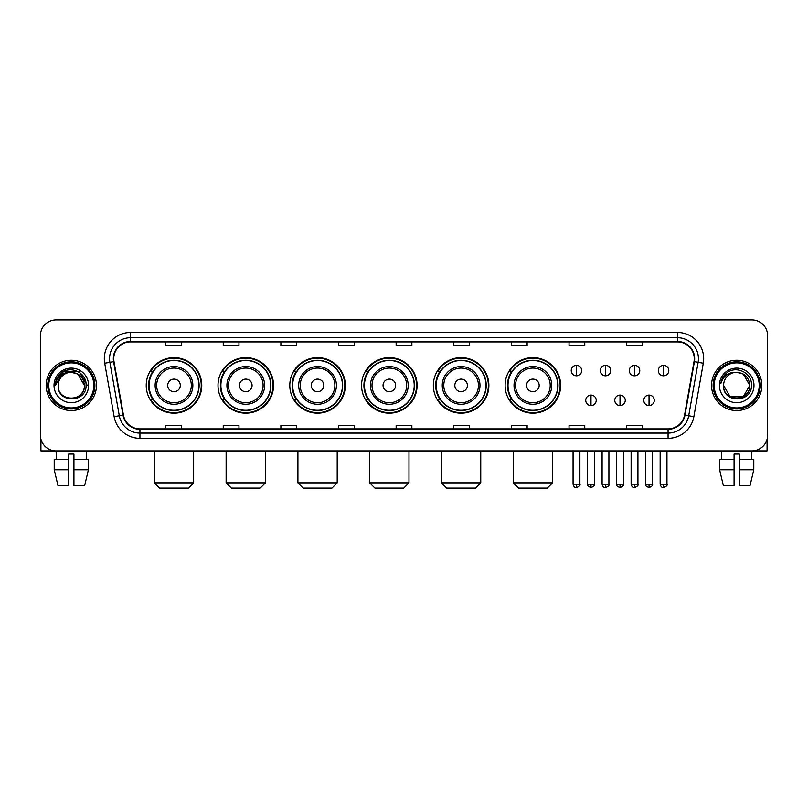 <?xml version="1.0" encoding="UTF-8"?>
<svg xmlns="http://www.w3.org/2000/svg" width="808" height="808" viewBox="0 0 808 808"><rect width="100%" height="100%" fill="white"/><g stroke="black" fill="none" stroke-linecap="round" stroke-linejoin="round"><path stroke-width="1.21" d="M505.121 385.406A27.765 27.765 0 0 0 532.886 413.171A27.765 27.765 0 0 0 560.651 385.406A27.765 27.765 0 0 0 532.886 357.631A27.765 27.765 0 0 0 505.121 385.406M433.341 385.406A27.765 27.765 0 0 0 461.105 413.171A27.765 27.765 0 0 0 488.87 385.406A27.765 27.765 0 0 0 461.105 357.631A27.765 27.765 0 0 0 433.341 385.406M361.56 385.406A27.765 27.765 0 0 0 389.335 413.171A27.765 27.765 0 0 0 417.1 385.406A27.765 27.765 0 0 0 389.335 357.631A27.765 27.765 0 0 0 361.56 385.406M289.789 385.406A27.765 27.765 0 0 0 317.554 413.171A27.765 27.765 0 0 0 345.319 385.406A27.765 27.765 0 0 0 317.554 357.631A27.765 27.765 0 0 0 289.789 385.406M218.008 385.406A27.765 27.765 0 0 0 245.773 413.171A27.765 27.765 0 0 0 273.548 385.406A27.765 27.765 0 0 0 245.773 357.631A27.765 27.765 0 0 0 218.008 385.406M146.228 385.406A27.765 27.765 0 0 0 174.003 413.171A27.765 27.765 0 0 0 201.768 385.406A27.765 27.765 0 0 0 174.003 357.631A27.765 27.765 0 0 0 146.228 385.406M152.894 399.546A25.412 25.412 0 0 1 152.894 371.256M224.664 399.546A25.412 25.412 0 0 1 224.664 371.256M296.445 399.546A25.412 25.412 0 0 1 296.445 371.256M368.226 399.546A25.412 25.412 0 0 1 368.226 371.256M439.996 399.546A25.412 25.412 0 0 1 439.996 371.256M511.777 399.546A25.412 25.412 0 0 1 511.777 371.256M40.4 335.633L40.4 435.169A15.716 15.716 0 0 0 56.116 450.894L751.884 450.894A15.716 15.716 0 0 0 767.6 435.169L767.6 335.633A15.716 15.716 0 0 0 751.884 319.907L56.116 319.907A15.716 15.716 0 0 0 40.4 335.633L40.4 435.169M46.167 385.406A25.149 25.149 0 0 0 71.316 410.545A25.149 25.149 0 0 0 96.455 385.406A25.149 25.149 0 0 0 71.316 360.257A25.149 25.149 0 0 0 46.167 385.406A25.149 25.149 0 0 0 71.316 410.545A25.149 25.149 0 0 0 96.455 385.406A25.149 25.149 0 0 0 71.316 360.257A25.149 25.149 0 0 0 46.167 385.406M711.545 385.406A25.149 25.149 0 0 0 736.684 410.545A25.149 25.149 0 0 0 761.833 385.406A25.149 25.149 0 0 0 736.684 360.257A25.149 25.149 0 0 0 711.545 385.406A25.149 25.149 0 0 0 736.684 410.545A25.149 25.149 0 0 0 761.833 385.406A25.149 25.149 0 0 0 736.684 360.257A25.149 25.149 0 0 0 711.545 385.406M113.746 358.681A16.766 16.766 0 0 1 130.512 341.915L677.488 341.915A16.766 16.766 0 0 1 694.001 361.59L684.578 415.029A16.766 16.766 0 0 1 668.065 428.886L139.936 428.886A16.766 16.766 0 0 1 123.422 415.029L113.999 361.59A16.766 16.766 0 0 1 113.746 358.681M113.332 358.681A17.18 17.18 0 0 0 113.595 361.661L123.018 415.1A17.18 17.18 0 0 0 139.936 429.3L668.065 429.3A17.18 17.18 0 0 0 684.982 415.1L694.405 361.661A17.18 17.18 0 0 0 677.488 341.501L130.512 341.501A17.18 17.18 0 0 0 113.332 358.681M104.717 363.226A26.199 26.199 0 0 1 130.512 332.482L677.488 332.482A26.199 26.199 0 0 1 703.283 363.226L693.86 416.665A26.199 26.199 0 0 1 668.065 438.32L139.936 438.32A26.199 26.199 0 0 1 114.14 416.665L104.717 363.226L109.878 362.317A20.957 20.957 0 0 1 130.512 337.724L677.488 337.724A20.957 20.957 0 0 1 698.122 362.317L688.699 415.756A20.957 20.957 0 0 1 668.065 433.078L139.936 433.078A20.957 20.957 0 0 1 119.301 415.756L109.878 362.317A20.957 20.957 0 0 1 109.555 358.681M751.884 319.907L56.116 319.907M56.348 459.277L56.116 450.894L751.884 450.894L751.652 459.277M767.6 435.169L767.6 335.633M684.982 415.1L688.699 415.756L698.122 362.317L703.283 363.226M396.142 341.915L396.142 345.46L411.858 345.46L411.858 341.915M338.512 341.915L338.512 345.46L354.227 345.46L354.227 341.915M280.881 341.915L280.881 345.46L296.597 345.46L296.597 341.915M223.25 341.915L223.25 345.46L238.966 345.46L238.966 341.915M165.62 341.915L165.62 345.46L181.335 345.46L181.335 341.915M453.773 341.915L453.773 345.46L469.488 345.46L469.488 341.915M511.403 341.915L511.403 345.46L527.119 345.46L527.119 341.915M569.034 341.915L569.034 345.46L584.75 345.46L584.75 341.915M626.665 341.915L626.665 345.46L642.38 345.46L642.38 341.915M411.858 428.886L411.858 425.341L396.142 425.341L396.142 428.886M354.227 428.886L354.227 425.341L338.512 425.341L338.512 428.886M296.597 428.886L296.597 425.341L280.881 425.341L280.881 428.886M238.966 428.886L238.966 425.341L223.25 425.341L223.25 428.886M181.335 428.886L181.335 425.341L165.62 425.341L165.62 428.886M469.488 428.886L469.488 425.341L453.773 425.341L453.773 428.886M527.119 428.886L527.119 425.341L511.403 425.341L511.403 428.886M584.75 428.886L584.75 425.341L569.034 425.341L569.034 428.886M642.38 428.886L642.38 425.341L626.665 425.341L626.665 428.886M40.925 439.199L40.925 450.894L101.697 450.894M54.217 459.277L54.217 469.751L57.944 485.467L54.217 469.751L54.217 459.277L68.69 459.277L68.69 454.035L73.932 454.035L73.932 459.277L88.405 459.277L88.405 469.751L84.678 485.467L88.405 469.751L73.932 469.751L73.932 459.277M86.507 450.894L86.274 459.277M68.69 459.277L68.69 485.467L57.944 485.467M54.217 469.751L68.69 469.751M84.678 485.467L73.932 485.467L73.932 469.751M93.839 385.406A22.533 22.533 0 0 0 71.316 362.873A22.533 22.533 0 0 0 48.783 385.406A22.533 22.533 0 0 0 71.316 407.929A22.533 22.533 0 0 0 93.839 385.406M94.889 385.406A23.573 23.573 0 0 0 71.316 361.822A23.573 23.573 0 0 0 47.733 385.406A23.573 23.573 0 0 0 71.316 408.979A23.573 23.573 0 0 0 94.889 385.406M84.406 385.406C83.628 377.447 79.265 373.074 71.316 372.306L77.861 374.054L84.406 385.406L77.861 374.054L71.316 372.306L77.861 374.054L84.406 385.406L77.861 374.054L71.316 372.306L77.861 374.054L84.406 385.406L77.861 374.054L71.316 372.306L77.861 374.054L84.406 385.406C85.214 402.293 57.408 402.293 58.216 385.406C57.045 403.576 86.678 403.172 86.062 385.406C87.032 372.922 70.69 364.994 61.267 373.033C57.984 375.781 56.055 379.265 55.489 383.497C57.964 375.69 63.236 371.963 71.316 372.306L77.861 374.054L84.406 385.406C85.214 402.293 57.408 402.293 58.216 385.406C57.408 402.293 85.214 402.293 84.406 385.406C85.214 402.293 57.408 402.293 58.216 385.406C57.408 402.293 85.214 402.293 84.406 385.406C85.214 402.293 57.408 402.293 58.216 385.406C57.408 402.293 85.214 402.293 84.406 385.406C85.214 402.293 57.408 402.293 58.216 385.406C57.408 402.293 85.214 402.293 84.406 385.406C85.214 402.293 57.408 402.293 58.216 385.406C57.408 402.293 85.214 402.293 84.406 385.406C85.214 402.293 57.408 402.293 58.216 385.406C57.408 402.293 85.214 402.293 84.406 385.406C85.214 402.293 57.408 402.293 58.216 385.406A13.1 13.1 0 0 1 71.316 372.306L77.861 374.054L84.406 385.406C84.931 395.566 71.862 402.323 63.883 396.193M54.025 385.406A17.291 17.291 0 0 0 71.316 402.687A17.291 17.291 0 0 0 88.597 385.406A17.291 17.291 0 0 0 71.316 368.115A17.291 17.291 0 0 0 54.025 385.406M61.267 373.033L57.398 377.629M57.287 377.831L63.347 371.599L79.275 371.599L87.244 385.406L79.275 371.599L63.347 371.599L55.378 385.406M57.166 378.073L57.509 377.437L57.166 378.073M188.405 488.093L159.59 488.093L154.348 482.851L193.647 482.851L188.405 488.093M180.285 385.406A6.282 6.282 0 0 0 174.003 379.114A6.282 6.282 0 0 0 167.711 385.406A6.282 6.282 0 0 0 174.003 391.688A6.282 6.282 0 0 0 180.285 385.406M192.859 385.406A18.857 18.857 0 0 0 174.003 366.539A18.857 18.857 0 0 0 155.136 385.406A18.857 18.857 0 0 0 174.003 404.263A18.857 18.857 0 0 0 192.859 385.406A18.857 18.857 0 0 1 174.003 404.263A18.857 18.857 0 0 1 155.136 385.406M198.889 385.406A24.886 24.886 0 0 0 174.003 360.519A24.886 24.886 0 0 0 149.116 385.406A24.886 24.886 0 0 0 174.003 410.282A24.886 24.886 0 0 0 198.889 385.406M201.243 385.406A27.24 27.24 0 0 1 150.712 399.546L153.237 399.546A25.119 25.119 0 0 0 190.617 404.232A25.119 25.119 0 0 0 190.617 366.569A25.119 25.119 0 0 0 153.237 371.256L150.712 371.256A27.24 27.24 0 0 1 201.243 385.406M260.186 488.093L231.371 488.093L226.129 482.851L265.428 482.851L260.186 488.093M252.066 385.406A6.282 6.282 0 0 0 245.773 379.114A6.282 6.282 0 0 0 239.491 385.406A6.282 6.282 0 0 0 245.773 391.688A6.282 6.282 0 0 0 252.066 385.406M264.64 385.406A18.857 18.857 0 0 0 245.773 366.539A18.857 18.857 0 0 0 226.917 385.406A18.857 18.857 0 0 0 245.773 404.263A18.857 18.857 0 0 0 264.64 385.406A18.857 18.857 0 0 1 245.773 404.263A18.857 18.857 0 0 1 226.917 385.406M270.66 385.406A24.886 24.886 0 0 0 245.773 360.519A24.886 24.886 0 0 0 220.887 385.406A24.886 24.886 0 0 0 245.773 410.282A24.886 24.886 0 0 0 270.66 385.406M273.023 385.406A27.24 27.24 0 0 1 222.493 399.546L225.018 399.546A25.119 25.119 0 0 0 262.398 404.232A25.119 25.119 0 0 0 262.398 366.569A25.119 25.119 0 0 0 225.018 371.256L222.493 371.256A27.24 27.24 0 0 1 273.023 385.406M331.957 488.093L303.141 488.093L297.91 482.851L337.199 482.851L331.957 488.093M323.836 385.406A6.282 6.282 0 0 0 317.554 379.114A6.282 6.282 0 0 0 311.262 385.406A6.282 6.282 0 0 0 317.554 391.688A6.282 6.282 0 0 0 323.836 385.406M336.411 385.406A18.857 18.857 0 0 0 317.554 366.539A18.857 18.857 0 0 0 298.687 385.406A18.857 18.857 0 0 0 317.554 404.263A18.857 18.857 0 0 0 336.411 385.406A18.857 18.857 0 0 1 317.554 404.263A18.857 18.857 0 0 1 298.687 385.406M342.441 385.406A24.886 24.886 0 0 0 317.554 360.519A24.886 24.886 0 0 0 292.668 385.406A24.886 24.886 0 0 0 317.554 410.282A24.886 24.886 0 0 0 342.441 385.406M344.794 385.406A27.24 27.24 0 0 1 294.274 399.546L296.799 399.546A25.119 25.119 0 0 0 334.169 404.232A25.119 25.119 0 0 0 334.169 366.569A25.119 25.119 0 0 0 296.799 371.256L294.274 371.256A27.24 27.24 0 0 1 344.794 385.406M403.737 488.093L374.922 488.093L369.68 482.851L408.979 482.851L403.737 488.093M395.617 385.406A6.282 6.282 0 0 0 389.335 379.114A6.282 6.282 0 0 0 383.043 385.406A6.282 6.282 0 0 0 389.335 391.688A6.282 6.282 0 0 0 395.617 385.406M408.191 385.406A18.857 18.857 0 0 0 389.335 366.539A18.857 18.857 0 0 0 370.468 385.406A18.857 18.857 0 0 0 389.335 404.263A18.857 18.857 0 0 0 408.191 385.406A18.857 18.857 0 0 1 389.335 404.263A18.857 18.857 0 0 1 370.468 385.406M414.221 385.406A24.886 24.886 0 0 0 389.335 360.519A24.886 24.886 0 0 0 364.448 385.406A24.886 24.886 0 0 0 389.335 410.282A24.886 24.886 0 0 0 414.221 385.406M416.575 385.406A27.24 27.24 0 0 1 366.044 399.546L368.569 399.546A25.119 25.119 0 0 0 405.949 404.232A25.119 25.119 0 0 0 405.949 366.569A25.119 25.119 0 0 0 368.569 371.256L366.044 371.256A27.24 27.24 0 0 1 416.575 385.406M475.518 488.093L446.703 488.093L441.461 482.851L480.75 482.851L475.518 488.093M467.398 385.406A6.282 6.282 0 0 0 461.105 379.114A6.282 6.282 0 0 0 454.823 385.406A6.282 6.282 0 0 0 461.105 391.688A6.282 6.282 0 0 0 467.398 385.406M479.972 385.406A18.857 18.857 0 0 0 461.105 366.539A18.857 18.857 0 0 0 442.249 385.406A18.857 18.857 0 0 0 461.105 404.263A18.857 18.857 0 0 0 479.972 385.406A18.857 18.857 0 0 1 461.105 404.263A18.857 18.857 0 0 1 442.249 385.406M485.992 385.406A24.886 24.886 0 0 0 461.105 360.519A24.886 24.886 0 0 0 436.219 385.406A24.886 24.886 0 0 0 461.105 410.282A24.886 24.886 0 0 0 485.992 385.406M488.355 385.406A27.24 27.24 0 0 1 437.825 399.546L440.35 399.546A25.119 25.119 0 0 0 477.73 404.232A25.119 25.119 0 0 0 477.73 366.569A25.119 25.119 0 0 0 440.35 371.256L437.825 371.256A27.24 27.24 0 0 1 488.355 385.406M547.289 488.093L518.473 488.093L513.242 482.851L552.531 482.851L547.289 488.093M539.168 385.406A6.282 6.282 0 0 0 532.886 379.114A6.282 6.282 0 0 0 526.594 385.406A6.282 6.282 0 0 0 532.886 391.688A6.282 6.282 0 0 0 539.168 385.406M551.743 385.406A18.857 18.857 0 0 0 532.886 366.539A18.857 18.857 0 0 0 514.019 385.406A18.857 18.857 0 0 0 532.886 404.263A18.857 18.857 0 0 0 551.743 385.406A18.857 18.857 0 0 1 532.886 404.263A18.857 18.857 0 0 1 514.019 385.406M557.773 385.406A24.886 24.886 0 0 0 532.886 360.519A24.886 24.886 0 0 0 508 385.406A24.886 24.886 0 0 0 532.886 410.282A24.886 24.886 0 0 0 557.773 385.406M560.126 385.406A27.24 27.24 0 0 1 509.606 399.546L512.12 399.546A25.119 25.119 0 0 0 549.501 404.232A25.119 25.119 0 0 0 549.501 366.569A25.119 25.119 0 0 0 512.12 371.256L509.606 371.256A27.24 27.24 0 0 1 560.126 385.406M576.478 365.337A5.242 5.242 0 0 0 571.236 370.569A5.242 5.242 0 0 0 576.478 375.811A5.242 5.242 0 0 0 581.71 370.569A5.242 5.242 0 0 0 576.478 365.337L576.478 375.811A5.242 5.242 0 0 0 581.71 370.569A5.242 5.242 0 0 0 576.478 365.337M605.495 365.337A5.242 5.242 0 0 0 600.263 370.569A5.242 5.242 0 0 0 605.495 375.811A5.242 5.242 0 0 0 610.737 370.569A5.242 5.242 0 0 0 605.495 365.337L605.495 375.811A5.242 5.242 0 0 0 610.737 370.569A5.242 5.242 0 0 0 605.495 365.337M634.522 365.337A5.242 5.242 0 0 0 629.28 370.569A5.242 5.242 0 0 0 634.522 375.811A5.242 5.242 0 0 0 639.764 370.569A5.242 5.242 0 0 0 634.522 365.337L634.522 375.811A5.242 5.242 0 0 0 639.764 370.569A5.242 5.242 0 0 0 634.522 365.337M663.55 365.337A5.242 5.242 0 0 0 658.308 370.569A5.242 5.242 0 0 0 663.55 375.811A5.242 5.242 0 0 0 668.792 370.569A5.242 5.242 0 0 0 663.55 365.337L663.55 375.811A5.242 5.242 0 0 0 668.792 370.569A5.242 5.242 0 0 0 663.55 365.337M590.991 395.092A5.242 5.242 0 0 0 585.75 400.334A5.242 5.242 0 0 0 590.991 405.576A5.242 5.242 0 0 0 596.223 400.334A5.242 5.242 0 0 0 590.991 395.092L590.991 405.576A5.242 5.242 0 0 0 596.223 400.334A5.242 5.242 0 0 0 590.991 395.092M620.009 395.092A5.242 5.242 0 0 0 614.777 400.334A5.242 5.242 0 0 0 620.009 405.576A5.242 5.242 0 0 0 625.251 400.334A5.242 5.242 0 0 0 620.009 395.092L620.009 405.576A5.242 5.242 0 0 0 625.251 400.334A5.242 5.242 0 0 0 620.009 395.092M649.036 395.092A5.242 5.242 0 0 0 643.794 400.334A5.242 5.242 0 0 0 649.036 405.576A5.242 5.242 0 0 0 654.278 400.334A5.242 5.242 0 0 0 649.036 395.092L649.036 405.576A5.242 5.242 0 0 0 654.278 400.334A5.242 5.242 0 0 0 649.036 395.092M767.075 439.199L767.075 450.894L706.303 450.894M719.595 459.277L719.595 469.751L723.322 485.467L719.595 469.751L719.595 459.277L734.068 459.277L734.068 454.035L739.31 454.035L739.31 459.277L753.783 459.277L753.783 469.751L750.056 485.467L753.783 469.751L739.31 469.751L739.31 459.277M734.068 459.277L734.068 485.467L723.322 485.467M719.595 469.751L734.068 469.751M750.056 485.467L739.31 485.467L739.31 469.751M721.494 450.894L721.726 459.277M759.217 385.406A22.533 22.533 0 0 0 736.684 362.873A22.533 22.533 0 0 0 714.161 385.406A22.533 22.533 0 0 0 736.684 407.929A22.533 22.533 0 0 0 759.217 385.406M760.267 385.406A23.573 23.573 0 0 0 736.684 361.822A23.573 23.573 0 0 0 713.111 385.406A23.573 23.573 0 0 0 736.684 408.979A23.573 23.573 0 0 0 760.267 385.406M736.684 372.306C744.643 373.074 749.006 377.447 749.784 385.406C750.592 402.293 722.786 402.293 723.594 385.406A13.1 13.1 0 0 1 736.684 372.306L743.239 374.054L749.784 385.406L743.239 374.054L736.684 372.306L743.239 374.054L749.784 385.406C750.592 402.293 722.786 402.293 723.594 385.406C722.423 403.576 752.056 403.172 751.44 385.406C752.41 372.922 736.068 364.994 726.645 373.033C723.362 375.781 721.433 379.265 720.867 383.497C723.342 375.69 728.614 371.963 736.684 372.306L743.239 374.054L749.784 385.406C750.592 402.293 722.786 402.293 723.594 385.406C722.786 402.293 750.592 402.293 749.784 385.406L743.239 396.748L730.139 396.748L723.594 385.406C722.786 402.293 750.592 402.293 749.784 385.406L743.239 396.748L749.784 385.406L743.239 396.748L730.139 396.748M749.784 385.406C750.592 402.293 722.786 402.293 723.594 385.406C722.786 402.293 750.592 402.293 749.784 385.406C750.592 402.293 722.786 402.293 723.594 385.406C722.786 402.293 750.592 402.293 749.784 385.406C750.309 395.566 737.239 402.323 729.26 396.193M719.403 385.406A17.291 17.291 0 0 0 736.684 402.687A17.291 17.291 0 0 0 753.975 385.406A17.291 17.291 0 0 0 736.684 368.115A17.291 17.291 0 0 0 719.403 385.406M726.645 373.033L722.776 377.629M722.544 378.073L722.887 377.437M677.488 332.482L677.488 341.501M109.878 362.317L113.595 361.661M139.936 438.32L139.936 429.3M668.065 429.3L668.065 438.32M114.14 416.665L123.018 415.1M694.405 361.661L698.122 362.317M130.512 332.482L130.512 341.501M688.699 415.756L693.86 416.665M191.324 385.406A17.332 17.332 0 0 0 174.003 368.074A17.332 17.332 0 0 0 156.671 385.406A17.332 17.332 0 0 0 174.003 402.727A17.332 17.332 0 0 0 191.324 385.406M263.105 385.406A17.332 17.332 0 0 0 245.773 368.074A17.332 17.332 0 0 0 228.452 385.406A17.332 17.332 0 0 0 245.773 402.727A17.332 17.332 0 0 0 263.105 385.406M334.876 385.406A17.332 17.332 0 0 0 317.554 368.074A17.332 17.332 0 0 0 300.223 385.406A17.332 17.332 0 0 0 317.554 402.727A17.332 17.332 0 0 0 334.876 385.406M406.656 385.406A17.332 17.332 0 0 0 389.335 368.074A17.332 17.332 0 0 0 372.003 385.406A17.332 17.332 0 0 0 389.335 402.727A17.332 17.332 0 0 0 406.656 385.406M478.437 385.406A17.332 17.332 0 0 0 461.105 368.074A17.332 17.332 0 0 0 443.784 385.406A17.332 17.332 0 0 0 461.105 402.727A17.332 17.332 0 0 0 478.437 385.406M550.208 385.406A17.332 17.332 0 0 0 532.886 368.074A17.332 17.332 0 0 0 515.554 385.406A17.332 17.332 0 0 0 532.886 402.727A17.332 17.332 0 0 0 550.208 385.406M576.478 484.164L573.064 484.164C573.66 486.588 574.801 487.719 576.478 487.567L576.478 484.164L579.881 484.164L579.881 450.894M605.495 484.164L602.091 484.164C602.687 486.588 603.829 487.719 605.495 487.567L605.495 484.164L608.909 484.164L608.909 450.894M634.522 484.164L631.119 484.164C631.715 486.588 632.846 487.719 634.522 487.567L634.522 484.164L637.926 484.164L637.926 450.894M663.55 484.164L660.146 484.164C660.742 486.588 661.873 487.719 663.55 487.567L663.55 484.164L666.954 484.164L666.954 450.894M590.991 484.164L587.578 484.164C586.891 485.244 588.022 486.386 590.991 487.567L590.991 484.164L594.395 484.164L594.395 450.894M620.009 484.164L616.605 484.164C615.918 485.244 617.049 486.386 620.009 487.567L620.009 484.164L623.412 484.164L623.412 450.894M649.036 484.164L645.632 484.164C644.946 485.244 646.077 486.386 649.036 487.567L649.036 484.164L652.44 484.164L652.44 450.894M193.647 450.894L193.647 482.851M154.348 450.894L154.348 482.851M265.428 450.894L265.428 482.851M226.129 450.894L226.129 482.851M337.199 450.894L337.199 482.851M297.91 450.894L297.91 482.851M408.979 450.894L408.979 482.851M369.68 450.894L369.68 482.851M480.75 450.894L480.75 482.851M441.461 450.894L441.461 482.851M552.531 450.894L552.531 482.851M513.242 450.894L513.242 482.851M573.064 484.164L573.064 450.894M579.881 484.164C580.568 485.244 579.437 486.386 576.478 487.567M602.091 484.164L602.091 450.894M608.909 484.164C609.596 485.244 608.464 486.386 605.495 487.567M631.119 484.164L631.119 450.894M637.926 484.164C638.623 485.244 637.482 486.386 634.522 487.567M660.146 484.164L660.146 450.894M666.954 484.164C667.65 485.244 666.509 486.386 663.55 487.567M587.578 484.164L587.578 450.894M594.395 484.164C595.082 485.244 593.951 486.386 590.991 487.567M616.605 484.164L616.605 450.894M623.412 484.164C624.109 485.244 622.978 486.386 620.009 487.567M645.632 484.164L645.632 450.894M652.44 484.164C653.137 485.244 651.995 486.386 649.036 487.567"/></g></svg>
